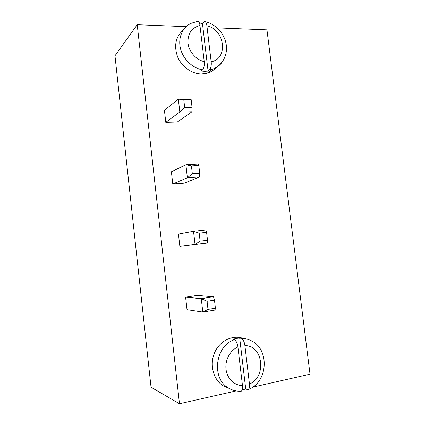 <?xml version="1.0" encoding="UTF-8"?>
<svg xmlns="http://www.w3.org/2000/svg" width="425" height="425" viewBox="0 0 425 425"><rect width="100%" height="100%" fill="white"/><g stroke="black" fill="none" stroke-linecap="round" stroke-linejoin="round"><path stroke-width="0.64" d="M179.483 403.75L137.217 24.708L114.973 55.781L151.045 387.233L179.483 403.75L236.093 390.926M252.593 387.191L310.027 374.181L266.953 29.84L217.117 27.869M137.217 24.708L186.118 26.642M165.787 122.326L179.823 112.014L184.673 107.397L183.77 99.62L178.346 99.168L164.422 110.287L165.787 122.326L177.305 122.007L191.988 111.759L179.823 112.014L178.346 99.168L190.506 99.03L191.144 99.53L192.042 107.27L191.988 111.759M172.773 183.977L184.312 183.154L199.564 176.954L187.377 177.778L172.773 183.977L171.392 171.78L185.884 164.762L198.066 164.05L198.81 165.468L199.723 173.32L199.564 176.954M185.603 297.16L187.021 309.676L202.81 312.056L215.029 310.048L215.406 308.183L208 309.395L202.81 312.056L201.275 298.674L213.488 296.783L197.168 295.402L185.603 297.16L201.275 298.674L207.065 301.283L208 309.395M179.855 246.42L195.043 244.455L200.117 241.124L199.192 233.123L193.524 231.258L178.452 234.063L179.855 246.42L207.246 243.047L195.043 244.455L193.524 231.258L205.721 229.968L206.582 232.326L207.506 240.284L207.246 243.047M198.81 165.468L191.431 165.909L185.884 164.762L187.377 177.778L192.339 173.798L199.723 173.32M216.176 67.485C213.764 70.247 210.773 72.154 207.198 73.201L201.492 73.971C191.893 73.945 181.815 66.842 177.666 56.955C173.756 45.905 175.573 36.991 183.127 30.207M183.77 99.62L191.144 99.53M184.673 107.397L192.042 107.27M191.431 165.909L192.339 173.798M228.926 388.312L223.029 385.73C213.169 379.52 209.366 364.39 214.673 352.532C219.874 340.616 232.842 334.459 243.318 338.47M207.065 301.283L214.466 300.114L213.488 296.783M214.466 300.114L215.406 308.183M199.192 233.123L206.582 232.326M200.117 241.124L207.506 240.284M222.631 61.434C220.038 65.386 216.458 68.043 211.894 69.397L209.509 69.918L208.091 71.076L204.701 71.32L201.232 71.017L202.619 69.854C204.117 67.602 204.648 64.86 204.223 61.62C196.1 59.829 188.966 51.76 187.988 43.132C187.6 33.607 191.59 27.726 199.957 25.495L204.223 61.62M199.405 23.024L202.449 23.418L204.531 21.569C205.849 21.802 206.64 23.205 206.895 25.782C224.984 29.442 228.57 58.974 211.167 61.726L206.895 25.782M249.464 384.041L244.901 345.631C263.102 345.307 266.932 376.821 249.464 384.041C249.788 386.405 249.491 388.184 248.577 389.39L247.403 389.576L245.719 388.912L242.218 390.007M240.476 391.154C236.103 391.372 232.034 390.293 228.268 387.919C211.055 378.069 215.486 345.445 234.414 339.713L232.804 339.341L236.226 338.401L239.695 338.045L241.336 338.412C243.355 339.782 244.54 342.194 244.901 345.631M208.091 71.076L202.449 23.418M209.509 69.918C211.044 67.676 211.597 64.945 211.167 61.726M202.619 69.854C192.541 68.213 183.079 59.192 180.482 48.53C177.841 37.878 182.458 27.179 191.165 23.29L197.28 21.42C198.767 21.202 199.66 22.562 199.957 25.495M245.719 388.912L239.695 338.045M237.92 346.991L242.484 385.603C234.308 385.597 227.062 378.462 226.02 369.224C224.915 359.996 230.175 350.312 237.92 346.991C237.559 343.533 236.39 341.105 234.414 339.713M240.64 391.212L241.32 391.175C242.462 390.15 242.85 388.296 242.484 385.603M241.336 338.412C244.534 338.364 247.573 339.022 250.452 340.382C269.694 348.075 268.499 381.809 248.577 389.39M205.259 21.718C215.847 24.002 224.729 33.942 226.259 44.832C227.843 55.718 221.797 66.284 211.894 69.397L207.198 73.201M241.32 391.175C236.661 391.478 232.31 390.394 228.268 387.919L223.029 385.73"/></g></svg>
